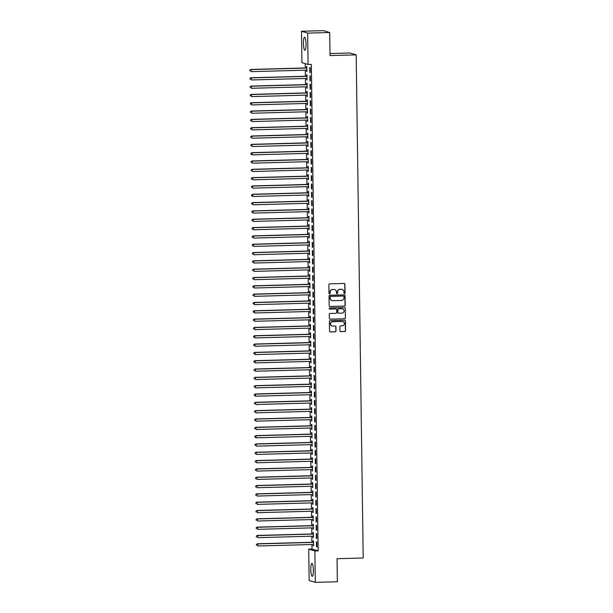 <?xml version="1.0" encoding="UTF-8"?>
<svg xmlns="http://www.w3.org/2000/svg" width="613" height="613" viewBox="0 0 613 613"><rect width="100%" height="100%" fill="white"/><g stroke="black" fill="none" stroke-linecap="round" stroke-linejoin="round"><path stroke-width="0.92" d="M344.491 293.52A0.575 0.559 106.9 0 0 345.042 292.937L344.92 284.256A0.82 0.805 106.9 0 0 344.108 283.459L329.671 283.85A0.82 0.805 106.9 0 0 328.882 284.685L328.997 293.366A0.575 0.559 106.9 0 0 329.572 293.926A0.575 0.559 106.9 0 0 330.123 293.336L330.108 292.217A2.621 2.559 106.9 0 1 332.637 289.528L333.84 289.497A2.621 2.559 106.9 0 1 336.445 292.041L336.46 293.167A0.575 0.559 106.9 0 0 337.027 293.719A0.575 0.559 106.9 0 0 337.587 293.137L337.564 292.01A2.621 2.559 106.9 0 1 340.1 289.328L341.303 289.298A2.621 2.559 106.9 0 1 343.908 291.842L343.924 292.96A0.575 0.559 106.9 0 0 344.491 293.52M344.238 293.466A0.575 0.559 106.9 0 0 344.874 292.884L344.759 284.202A0.82 0.805 106.9 0 0 344.276 283.474M329.311 293.872A0.575 0.559 106.9 0 0 329.955 293.29L330.108 292.217M336.775 293.665A0.575 0.559 106.9 0 0 337.418 293.083L337.564 292.01M310.783 569.454A6.505 1.287 88.5 0 1 311.902 563.347A6.505 1.287 88.5 0 1 313.373 570.243A6.505 1.287 88.5 0 1 312.255 576.35A6.505 1.287 88.5 0 1 310.783 569.454M303.435 43.354A6.505 1.287 88.5 0 1 304.554 37.247A6.505 1.287 88.5 0 1 306.025 44.144A6.505 1.287 88.5 0 1 304.906 50.251A6.505 1.287 88.5 0 1 303.435 43.354M339.916 330.844A0.82 0.805 106.9 0 0 340.728 331.641L344.782 331.533A0.82 0.805 106.9 0 0 345.571 330.691L345.433 321.051A0.82 0.805 106.9 0 0 344.621 320.262L330.185 320.645A0.82 0.805 106.9 0 0 329.396 321.488L329.526 331.127A0.82 0.805 106.9 0 0 330.338 331.924L335.234 331.786A0.82 0.805 106.9 0 0 336.024 330.951L335.97 326.829A0.82 0.805 106.9 0 0 335.15 326.032L332.729 326.093A2.191 2.145 106.9 0 1 330.576 323.626A2.191 2.145 106.9 0 1 332.667 321.725L342.169 321.465A2.191 2.145 106.9 0 1 344.33 323.94A2.191 2.145 106.9 0 1 342.23 325.84L340.652 325.878A0.82 0.805 106.9 0 0 339.855 326.721L339.916 330.844M311.94 544.52L312.002 549.018L318.139 550.888L311.343 64.396L308.078 64.488L301.941 62.618L301.496 31.248L307.634 33.117L308.078 64.488M318.139 550.888L314.867 550.98L315.304 582.35L309.167 580.48L308.73 549.11L314.867 550.98M301.496 31.248L323.564 30.65L329.702 32.52L330.024 55.568L356.176 54.863L363.202 557.999L337.05 558.704L337.372 581.752L315.304 582.35M329.702 32.52L307.634 33.117M344.422 306.125A0.82 0.805 106.9 0 0 345.219 305.289L345.081 295.65A0.82 0.805 106.9 0 0 344.268 294.853L329.825 295.244A0.82 0.805 106.9 0 0 329.035 296.087L329.173 305.718A0.82 0.805 106.9 0 0 329.986 306.515L344.261 306.079A0.82 0.805 106.9 0 0 345.05 305.236L344.912 295.596A0.82 0.805 106.9 0 0 344.429 294.868M345.257 308.354L345.395 317.994A0.82 0.805 106.9 0 1 344.606 318.829L330.162 319.22A0.82 0.805 106.9 0 1 329.35 318.423L329.288 314.3A0.82 0.805 106.9 0 1 330.085 313.458L335.939 313.304A0.82 0.805 106.9 0 0 336.729 312.461L336.69 309.726A0.82 0.805 106.9 0 0 335.878 308.929L329.779 309.098A0.575 0.559 106.9 0 1 329.219 308.446A0.575 0.559 106.9 0 1 329.763 307.956L344.445 307.557A0.82 0.805 106.9 0 1 345.257 308.354L345.395 317.994M356.176 54.863L350.038 52.994L329.993 53.538M316.354 538.498L316.768 538.62L316.699 533.632L316.285 533.502L316.354 538.498L316.768 538.482M313.404 533.969L313.281 534.023A0.835 0.812 -73.1 0 1 312.975 534.084L257.652 535.586L257.675 537.662L313.005 536.168L313.45 537.616L313.381 532.62L312.967 532.49L312.982 533.839M316.124 521.855L316.538 521.977L316.469 516.989L316.055 516.859L316.124 521.855L316.538 521.839M313.166 517.326L313.051 517.372A0.835 0.812 -73.1 0 1 312.745 517.441L257.414 518.935L257.445 521.019L312.776 519.525L313.22 520.966L313.151 515.977L312.737 515.847L312.753 517.196M315.887 505.212L316.3 505.334L316.231 500.346L315.818 500.216L315.887 505.212L316.3 505.196M312.936 500.683L312.814 500.729A0.835 0.812 -73.1 0 1 312.515 500.798L257.184 502.292L257.215 504.376L312.538 502.882L312.982 504.323L312.914 499.334L312.5 499.204L312.523 500.553M315.657 488.569L316.07 488.691L316.001 483.695L315.588 483.573L315.657 488.569L316.07 488.553M312.707 484.032L312.584 484.086A0.835 0.812 -73.1 0 1 312.278 484.155L256.954 485.649L256.977 487.733L312.308 486.239L312.753 487.68L312.684 482.692L312.27 482.561L312.285 483.91M315.427 471.926L315.841 472.048L315.772 467.052L315.358 466.93L315.427 471.926L315.841 471.91M312.469 467.39L312.354 467.443A0.835 0.812 -73.1 0 1 312.048 467.512L256.717 469.006L256.747 471.09L312.078 469.596L312.523 471.037L312.454 466.049L312.04 465.918L312.055 467.267M315.189 455.275L315.603 455.405L315.534 450.409L315.12 450.287L315.189 455.275L315.603 455.267M311.856 452.953L312.285 454.394L312.216 449.406L311.802 449.275L311.825 450.624M314.959 438.632L315.373 438.762L315.304 433.766L314.89 433.644L314.959 438.632L315.373 438.624M311.626 436.303L312.055 437.751L311.986 432.755L311.573 432.632L311.588 433.981M314.73 421.989L315.143 422.119L315.074 417.124L314.661 417.001L314.73 421.989L315.143 421.982M311.389 419.66L311.825 421.108L311.756 416.112L311.343 415.989L311.358 417.338M314.492 405.346L314.906 405.477L314.837 400.481L314.423 400.358L314.492 405.346L314.906 405.339M311.159 403.017L311.596 404.465L311.519 399.469L311.105 399.347L311.128 400.695M314.262 388.703L314.676 388.834L314.607 383.838L314.193 383.715L314.262 388.703L314.676 388.696M310.929 386.374L311.358 387.822L311.289 382.826L310.875 382.704L310.891 384.052M314.032 372.06L314.446 372.191L314.377 367.195L313.963 367.064L314.032 372.06L314.446 372.053M311.075 367.532L310.96 367.585A0.835 0.812 -73.1 0 1 310.653 367.654L255.322 369.149L255.353 371.225L310.684 369.731L311.128 371.179L311.059 366.183L310.645 366.061L310.661 367.402M313.795 355.417L314.208 355.548L314.14 350.552L313.726 350.421L313.795 355.417L314.208 355.41M310.845 350.889L310.722 350.942A0.835 0.812 -73.1 0 1 310.423 351.011L255.092 352.506L255.123 354.582L310.446 353.088L310.898 354.536L310.822 349.54L310.408 349.418L310.431 350.759M313.565 338.774L313.979 338.897L313.91 333.909L313.496 333.779L313.565 338.774L313.979 338.767M310.615 334.246L310.492 334.3A0.835 0.812 -73.1 0 1 310.186 334.369L254.862 335.863L254.885 337.939L310.216 336.445L310.661 337.893L310.592 332.897L310.178 332.775L310.193 334.116M313.335 322.131L313.749 322.254L313.68 317.266L313.266 317.136L313.335 322.131L313.749 322.116M310.377 317.603L310.262 317.657A0.835 0.812 -73.1 0 1 309.956 317.726L254.625 319.22L254.656 321.296L309.986 319.802L310.431 321.25L310.362 316.254L309.948 316.124L309.963 317.473M313.097 305.489L313.519 305.611L313.442 300.623L313.028 300.493L313.097 305.489L313.511 305.473M310.147 300.96L310.025 301.014A0.835 0.812 -73.1 0 1 309.726 301.075L254.395 302.577L254.426 304.653L309.749 303.159L310.201 304.607L310.124 299.611L309.711 299.481L309.734 300.83M312.868 288.846L313.281 288.968L313.212 283.98L312.799 283.85L312.868 288.846L313.281 288.83M309.917 284.317L309.795 284.363A0.835 0.812 -73.1 0 1 309.488 284.432L254.165 285.926L254.188 288.01L309.519 286.516L309.963 287.957L309.894 282.968L309.481 282.838L309.496 284.187M312.638 272.203L313.051 272.325L312.982 267.337L312.569 267.207L312.638 272.203L313.051 272.187M309.68 267.674L309.565 267.72A0.835 0.812 -73.1 0 1 309.259 267.789L253.928 269.283L253.958 271.367L309.289 269.873L309.734 271.314L309.665 266.326L309.251 266.195L309.266 267.544M312.4 255.56L312.822 255.682L312.745 250.686L312.331 250.564L312.4 255.56L312.814 255.544M309.45 251.024L309.327 251.077A0.835 0.812 -73.1 0 1 309.029 251.146L253.698 252.64L253.728 254.724L309.052 253.23L309.504 254.671L309.427 249.683L309.013 249.552L309.036 250.901M312.17 238.917L312.584 239.039L312.515 234.043L312.101 233.921L312.17 238.917L312.584 238.901M309.22 234.381L309.098 234.434A0.835 0.812 -73.1 0 1 308.791 234.503L253.468 235.997L253.491 238.082L308.822 236.587L309.266 238.028L309.197 233.04L308.783 232.909L308.799 234.258M311.94 222.266L312.354 222.396L312.285 217.4L311.871 217.278L311.94 222.266L312.354 222.258M308.983 217.738L308.868 217.791A0.835 0.812 -73.1 0 1 308.561 217.86L253.23 219.354L253.261 221.439L308.592 219.944L309.036 221.385L308.967 216.397L308.554 216.266L308.569 217.615M311.703 205.623L312.124 205.753L312.048 200.757L311.634 200.635L311.703 205.623L312.117 205.616M308.37 203.294L308.806 204.742L308.73 199.746L308.316 199.623L308.339 200.972M311.473 188.98L311.887 189.111L311.818 184.115L311.404 183.992L311.473 188.98L311.887 188.973M308.14 186.651L308.569 188.099L308.5 183.103L308.086 182.981L308.101 184.329M311.243 172.337L311.657 172.468L311.588 167.472L311.174 167.349L311.243 172.337L311.657 172.33M307.902 170.008L308.339 171.456L308.27 166.46L307.856 166.338L307.872 167.686M311.006 155.694L311.427 155.825L311.35 150.829L310.937 150.706L311.006 155.694L311.419 155.687M307.672 153.365L308.109 154.813L308.032 149.817L307.619 149.695L307.642 151.043M310.776 139.051L311.189 139.182L311.12 134.186L310.707 134.055L310.776 139.051L311.189 139.044M307.442 136.722L307.872 138.17L307.803 133.174L307.389 133.052L307.404 134.393M310.546 122.408L310.96 122.539L310.891 117.543L310.477 117.412L310.546 122.408L310.96 122.401M307.588 117.88L307.473 117.934A0.835 0.812 -73.1 0 1 307.167 118.002L251.836 119.497L251.866 121.573L307.197 120.079L307.642 121.527L307.573 116.531L307.159 116.409L307.174 117.75M310.308 105.765L310.73 105.888L310.653 100.9L310.239 100.77L310.308 105.765L310.722 105.758M307.358 101.237L307.236 101.291A0.835 0.812 -73.1 0 1 306.937 101.36L251.606 102.854L251.636 104.93L306.96 103.436L307.412 104.884L307.335 99.888L306.921 99.766L306.944 101.107M310.078 89.123L310.492 89.245L310.423 84.257L310.009 84.127L310.078 89.123L310.492 89.107M307.128 84.594L307.006 84.648A0.835 0.812 -73.1 0 1 306.699 84.717L251.376 86.211L251.407 88.287L306.73 86.793L307.174 88.241L307.105 83.245L306.692 83.115L306.707 84.464M309.849 72.48L310.262 72.602L310.193 67.614L309.78 67.484L309.849 72.48L310.262 72.464M306.891 67.951L306.776 68.005A0.835 0.812 -73.1 0 1 306.469 68.066L251.138 69.568L251.169 71.644L306.5 70.15L306.944 71.598L306.875 66.602L306.462 66.472L306.477 67.821M305.22 63.622L305.282 67.966M305.312 70.181L305.397 76.288M305.427 78.502L305.512 84.609M305.542 86.824L305.634 92.931M305.665 95.145L305.749 101.252M305.78 103.467L305.864 109.574M305.895 111.788L305.979 117.895M306.01 120.11L306.094 126.217M306.125 128.431L306.209 134.538M306.239 136.753L306.331 142.86M306.362 145.074L306.446 151.181M306.477 153.396L306.561 159.503M306.592 161.725L306.676 167.824M306.707 170.046L306.791 176.146M306.822 178.368L306.906 184.467M306.937 186.689L307.029 192.788M307.059 195.011L307.144 201.11M307.174 203.332L307.259 209.431M307.289 211.654L307.374 217.753M307.404 219.975L307.488 226.074M307.519 228.297L307.603 234.396M307.634 236.618L307.726 242.717M307.757 244.939L307.841 251.039M307.872 253.261L307.956 259.368M307.987 261.582L308.071 267.689M308.101 269.904L308.186 276.011M308.216 278.225L308.301 284.332M308.331 286.547L308.423 292.654M308.454 294.868L308.538 300.975M308.569 303.19L308.653 309.297M308.684 311.511L308.768 317.618M308.799 319.833L308.883 325.94M308.914 328.154L308.998 334.261M309.029 336.476L309.121 342.583M309.151 344.797L309.236 350.904M309.266 353.119L309.35 359.226M309.381 361.44L309.465 367.547M309.496 369.762L309.58 375.869M309.611 378.083L309.695 384.19M309.726 386.405L309.818 392.512M309.849 394.734L309.933 400.833M309.963 403.055L310.048 409.155M310.078 411.377L310.163 417.476M310.193 419.698L310.278 425.797M310.308 428.02L310.393 434.119M310.423 436.341L310.515 442.44M310.546 444.663L310.63 450.762M310.661 452.984L310.745 459.083M310.776 461.305L310.86 467.405M310.891 469.627L310.975 475.726M311.006 477.948L311.09 484.048M311.12 486.27L311.212 492.377M311.243 494.591L311.327 500.698M311.358 502.913L311.442 509.02M311.473 511.234L311.557 517.341M311.588 519.556L311.672 525.663M311.703 527.877L311.787 533.984M311.818 536.199L311.91 542.306M307.006 76.273L306.891 76.326A0.835 0.812 -73.1 0 1 306.584 76.387L251.261 77.889L251.284 79.966L306.615 78.472L307.059 79.92L306.99 74.924L306.577 74.794L306.592 76.142M309.963 80.801L310.377 80.924L310.308 75.935L309.894 75.805L309.963 80.801L310.377 80.786M307.243 92.915L307.121 92.969A0.835 0.812 -73.1 0 1 306.822 93.038L251.491 94.532L251.522 96.609L306.845 95.115L307.289 96.563L307.22 91.567L306.806 91.444L306.829 92.785M310.193 97.444L310.607 97.567L310.538 92.578L310.124 92.448L310.193 97.444L310.607 97.429M307.473 109.558L307.358 109.612A0.835 0.812 -73.1 0 1 307.052 109.681L251.721 111.175L251.751 113.252L307.082 111.758L307.527 113.206L307.458 108.21L307.044 108.087L307.059 109.428M310.431 114.087L310.845 114.21L310.776 109.221L310.354 109.091L310.431 114.087L310.837 114.079M307.328 128.401L307.757 129.849L307.688 124.853L307.274 124.73L307.289 126.071M310.661 130.73L311.075 130.86L311.006 125.864L310.592 125.734L310.661 130.73L311.075 130.722M307.557 145.043L307.987 146.492L307.918 141.496L307.504 141.373L307.527 142.722M310.891 147.373L311.304 147.503L311.235 142.507L310.822 142.385L310.891 147.373L311.304 147.365M307.787 161.686L308.224 163.135L308.155 158.139L307.741 158.016L307.757 159.365M311.128 164.016L311.542 164.146L311.473 159.15L311.052 159.028L311.128 164.016L311.534 164.008M308.025 178.329L308.454 179.778L308.385 174.782L307.971 174.659L307.987 176.008M311.358 180.659L311.772 180.789L311.703 175.793L311.289 175.67L311.358 180.659L311.772 180.651M308.255 194.972L308.684 196.421L308.615 191.425L308.201 191.302L308.224 192.651M311.588 197.302L312.002 197.432L311.933 192.436L311.519 192.313L311.588 197.302L312.002 197.294M308.868 209.416L308.753 209.47A0.835 0.812 -73.1 0 1 308.446 209.539L253.115 211.033L253.146 213.117L308.477 211.623L308.921 213.063L308.852 208.068L308.431 207.945L308.454 209.294M311.825 213.945L312.239 214.075L312.17 209.079L311.749 208.956L311.825 213.945L312.232 213.937M309.098 226.059L308.983 226.113A0.835 0.812 -73.1 0 1 308.676 226.182L253.353 227.676L253.376 229.76L308.707 228.266L309.151 229.706L309.082 224.718L308.668 224.588L308.684 225.936M312.055 230.595L312.469 230.718L312.4 225.722L311.986 225.599L312.055 230.595L312.469 230.58M309.335 242.702L309.213 242.756A0.835 0.812 -73.1 0 1 308.906 242.825L253.583 244.319L253.613 246.403L308.937 244.909L309.381 246.349L309.312 241.361L308.898 241.231L308.921 242.579M312.285 247.238L312.699 247.361L312.63 242.365L312.216 242.242L312.285 247.238L312.699 247.223M309.565 259.353L309.45 259.399A0.835 0.812 -73.1 0 1 309.144 259.468L253.813 260.962L253.843 263.046L309.174 261.552L309.619 262.992L309.55 258.004L309.128 257.874L309.151 259.222M312.523 263.881L312.936 264.004L312.868 259.008L312.446 258.885L312.523 263.881L312.929 263.866M309.795 275.996L309.68 276.042A0.835 0.812 -73.1 0 1 309.373 276.111L254.05 277.605L254.073 279.689L309.404 278.195L309.849 279.635L309.78 274.647L309.366 274.517L309.381 275.865M312.753 280.524L313.166 280.647L313.097 275.658L312.684 275.528L312.753 280.524L313.166 280.509M310.032 292.639L309.91 292.685A0.835 0.812 -73.1 0 1 309.603 292.753L254.28 294.248L254.311 296.332L309.634 294.838L310.078 296.278L310.009 291.29L309.596 291.16L309.619 292.508M312.982 297.167L313.396 297.29L313.327 292.301L312.914 292.171L312.982 297.167L313.396 297.152M310.262 309.281L310.14 309.335A0.835 0.812 -73.1 0 1 309.841 309.396L254.51 310.898L254.541 312.975L309.871 311.481L310.316 312.929L310.247 307.933L309.826 307.803L309.849 309.151M313.22 313.81L313.634 313.933L313.565 308.944L313.143 308.814L313.22 313.81L313.626 313.795M310.492 325.924L310.377 325.978A0.835 0.812 -73.1 0 1 310.071 326.047L254.747 327.541L254.77 329.618L310.101 328.124L310.546 329.572L310.477 324.576L310.063 324.453L310.078 325.794M313.45 330.453L313.864 330.576L313.795 325.587L313.381 325.457L313.45 330.453L313.864 330.438M310.73 342.567L310.607 342.621A0.835 0.812 -73.1 0 1 310.301 342.69L254.977 344.184L255.008 346.261L310.331 344.767L310.776 346.215L310.707 341.219L310.293 341.096L310.316 342.437M313.68 347.096L314.094 347.219L314.025 342.23L313.611 342.1L313.68 347.096L314.094 347.088M310.96 359.21L310.837 359.264A0.835 0.812 -73.1 0 1 310.538 359.333L255.207 360.827L255.238 362.904L310.569 361.409L311.013 362.858L310.944 357.862L310.523 357.739L310.546 359.08M313.917 363.739L314.331 363.869L314.262 358.873L313.841 358.743L313.917 363.739L314.323 363.731M311.189 375.853L311.075 375.907A0.835 0.812 -73.1 0 1 310.768 375.976L255.437 377.47L255.468 379.547L310.799 378.052L311.243 379.501L311.174 374.505L310.76 374.382L310.776 375.731M314.147 380.382L314.561 380.512L314.492 375.516L314.078 375.394L314.147 380.382L314.561 380.374M311.044 394.695L311.473 396.144L311.404 391.148L310.99 391.025L311.013 392.374M314.377 397.025L314.791 397.155L314.722 392.159L314.308 392.036L314.377 397.025L314.791 397.017M311.274 411.338L311.711 412.787L311.642 407.791L311.22 407.668L311.243 409.017M314.615 413.668L315.028 413.798L314.959 408.802L314.538 408.679L314.615 413.668L315.021 413.66M311.504 427.981L311.94 429.429L311.871 424.434L311.458 424.311L311.473 425.66M314.844 430.311L315.258 430.441L315.189 425.445L314.776 425.322L314.844 430.311L315.258 430.303M311.741 444.632L312.17 446.072L312.101 441.084L311.688 440.954L311.711 442.302M315.074 446.954L315.488 447.084L315.419 442.088L315.005 441.965L315.074 446.954L315.488 446.946M312.354 459.068L312.232 459.122A0.835 0.812 -73.1 0 1 311.933 459.191L256.602 460.685L256.632 462.769L311.963 461.275L312.408 462.715L312.339 457.727L311.917 457.597L311.94 458.945M315.312 463.604L315.726 463.727L315.657 458.731L315.235 458.608L315.312 463.604L315.718 463.589M312.584 475.711L312.469 475.765A0.835 0.812 -73.1 0 1 312.163 475.834L256.832 477.328L256.862 479.412L312.193 477.918L312.638 479.358L312.569 474.37L312.155 474.24L312.17 475.588M315.542 480.247L315.956 480.37L315.887 475.374L315.473 475.251L315.542 480.247L315.956 480.232M312.822 492.362L312.699 492.408A0.835 0.812 -73.1 0 1 312.392 492.477L257.069 493.971L257.1 496.055L312.423 494.561L312.868 496.001L312.799 491.013L312.385 490.883L312.408 492.231M315.772 496.89L316.185 497.013L316.116 492.024L315.703 491.894L315.772 496.89L316.185 496.875M313.051 509.005L312.929 509.051A0.835 0.812 -73.1 0 1 312.63 509.119L257.299 510.614L257.33 512.698L312.661 511.204L313.105 512.644L313.036 507.656L312.615 507.526L312.638 508.874M316.009 513.533L316.423 513.656L316.354 508.667L315.933 508.537L316.009 513.533L316.415 513.518M313.281 525.648L313.166 525.693A0.835 0.812 -73.1 0 1 312.86 525.762L257.529 527.264L257.56 529.341L312.891 527.847L313.335 529.287L313.266 524.299L312.852 524.169L312.868 525.517M316.239 530.176L316.653 530.299L316.584 525.31L316.17 525.18L316.239 530.176L316.653 530.161M313.519 542.29L313.396 542.344A0.835 0.812 -73.1 0 1 313.09 542.405L257.766 543.907L257.797 545.984L313.12 544.49L313.565 545.938L313.496 540.942L313.082 540.812L313.105 542.16M316.469 546.819L316.883 546.942L316.814 541.953L316.4 541.823L316.469 546.819L316.883 546.804M312.002 549.018L308.73 549.11M306.531 71.468L306.944 71.46M306.646 79.79L307.059 79.782M306.761 88.111L307.174 88.103M306.875 96.433L307.289 96.425M306.99 104.754L307.404 104.746M307.113 113.076L307.519 113.068M307.228 121.397L307.642 121.389M307.343 129.718L307.757 129.711M307.458 138.04L307.872 138.032M307.573 146.361L307.987 146.354M307.688 154.683L308.101 154.675M307.81 163.004L308.216 162.997M307.925 171.326L308.339 171.318M308.04 179.647L308.454 179.64M308.155 187.976L308.569 187.961M308.27 196.298L308.684 196.283M308.385 204.619L308.799 204.604M308.508 212.941L308.914 212.926M308.623 221.262L309.036 221.247M308.737 229.584L309.151 229.569M308.852 237.905L309.266 237.89M308.967 246.227L309.381 246.211M309.082 254.548L309.496 254.533M309.205 262.87L309.611 262.854M309.32 271.191L309.734 271.176M309.435 279.513L309.849 279.497M309.55 287.834L309.963 287.826M309.665 296.156L310.078 296.148M309.78 304.477L310.193 304.469M309.902 312.799L310.308 312.791M310.017 321.12L310.431 321.112M310.132 329.442L310.546 329.434M310.247 337.763L310.661 337.755M310.362 346.084L310.776 346.077M310.477 354.406L310.891 354.398M310.599 362.727L311.006 362.72M310.714 371.049L311.128 371.041M310.829 379.37L311.243 379.363M310.944 387.692L311.358 387.684M311.059 396.013L311.473 396.006M311.174 404.335L311.588 404.327M311.297 412.664L311.703 412.649M311.412 420.985L311.825 420.97M311.527 429.307L311.94 429.292M311.642 437.628L312.055 437.613M311.756 445.95L312.17 445.935M311.871 454.271L312.285 454.256M311.994 462.593L312.4 462.577M312.109 470.914L312.523 470.899M312.224 479.236L312.638 479.22M312.339 487.557L312.753 487.542M312.454 495.879L312.868 495.863M312.569 504.2L312.982 504.185M312.691 512.522L313.097 512.506M312.806 520.843L313.22 520.835M312.921 529.165L313.335 529.157M313.036 537.486L313.45 537.478M313.151 545.808L313.565 545.8M342.016 289.382A2.621 2.559 106.9 0 0 341.135 289.244L341.303 289.298M337.403 291.964A2.621 2.559 106.9 0 1 339.931 289.275L341.135 289.244M334.56 289.581A2.621 2.559 106.9 0 0 333.671 289.451L333.84 289.497M329.94 292.163A2.621 2.559 106.9 0 1 332.468 289.482L333.671 289.451M329.656 306.454A0.82 0.805 106.9 0 0 329.817 306.469L344.261 306.079M343.97 296.577A0.575 0.559 106.9 0 0 343.403 296.025L330.729 296.363A0.575 0.559 106.9 0 0 330.169 296.953L330.192 298.133A2.621 2.559 106.9 0 0 332.79 300.676L341.456 300.447A2.621 2.559 106.9 0 0 343.985 297.765L343.97 296.577M331.909 300.546A2.621 2.559 106.9 0 1 330.024 298.087L330.009 296.899A0.575 0.559 106.9 0 1 330.56 296.317L343.234 295.972M329.832 319.158A0.82 0.805 106.9 0 0 330.001 319.166L344.437 318.775A0.82 0.805 106.9 0 0 345.226 317.94M336.047 308.944A0.82 0.805 106.9 0 0 335.709 308.883L329.779 309.098M342.016 313.136A2.191 2.145 106.9 0 0 342.621 308.86A2.191 2.145 106.9 0 0 341.954 308.768L338.606 308.86A0.82 0.805 106.9 0 0 337.817 309.695L337.855 312.431A0.82 0.805 106.9 0 0 338.667 313.228L342.016 313.136M342.537 308.837A2.191 2.145 106.9 0 0 341.786 308.714L341.954 308.768M338.338 313.166A0.82 0.805 106.9 0 1 337.686 312.385L337.648 309.649A0.82 0.805 106.9 0 1 338.437 308.806L341.786 308.714M345.096 308.301A0.82 0.805 106.9 0 0 344.613 307.573M342.759 321.534A2.191 2.145 106.9 0 0 342.008 321.419L342.169 321.465M331.978 325.978A2.191 2.145 106.9 0 1 332.499 321.672L342.008 321.419M330.009 331.855A0.82 0.805 106.9 0 0 330.177 331.871L335.066 331.74A0.82 0.805 106.9 0 0 335.855 330.897L335.801 326.775A0.82 0.805 106.9 0 0 335.319 326.039M340.399 331.579A0.82 0.805 106.9 0 0 340.56 331.587L344.613 331.48A0.82 0.805 106.9 0 0 345.403 330.645L345.272 321.005A0.82 0.805 106.9 0 0 344.79 320.27M306.891 67.645L306.362 67.874A0.835 0.812 -73.1 0 1 306.056 67.943L250.725 69.438L249.797 70.127L249.974 71.008L249.966 70.181M249.797 70.127L250.725 69.438M307.006 75.966L306.477 76.196A0.835 0.812 -73.1 0 1 306.171 76.265L250.84 77.759L249.912 78.449L250.089 79.33L250.081 78.502M306.615 78.472A0.835 0.812 -73.1 0 1 306.921 78.525L307.044 78.571M249.912 78.449L250.84 77.759M307.121 84.287L306.592 84.517A0.835 0.812 -73.1 0 1 306.285 84.586L250.962 86.081L250.027 86.77L250.204 87.651L250.196 86.824M306.73 86.793A0.835 0.812 -73.1 0 1 307.036 86.847L307.159 86.893M250.027 86.77L250.962 86.081M307.236 92.609L306.707 92.839A0.835 0.812 -73.1 0 1 306.4 92.908L251.077 94.402L250.142 95.092L250.326 95.973L250.311 95.145M306.845 95.115A0.835 0.812 -73.1 0 1 307.151 95.168L307.274 95.214M250.142 95.092L251.077 94.402M307.351 100.93L306.822 101.16A0.835 0.812 -73.1 0 1 306.523 101.229L251.192 102.723L250.265 103.413L250.441 104.302L250.426 103.467M306.96 103.436A0.835 0.812 -73.1 0 1 307.266 103.49L307.389 103.536M250.265 103.413L251.192 102.723M307.473 109.252L306.937 109.482A0.835 0.812 -73.1 0 1 306.638 109.551L251.307 111.045L250.38 111.735L250.556 112.623L250.541 111.788M250.38 111.735L251.307 111.045M307.588 117.573L307.059 117.803A0.835 0.812 -73.1 0 1 306.753 117.872L251.422 119.366L250.495 120.056L250.671 120.945L250.663 120.11M307.197 120.079A0.835 0.812 -73.1 0 1 307.504 120.133L307.619 120.179M250.495 120.056L251.422 119.366M307.703 125.895L307.174 126.125A0.835 0.812 -73.1 0 1 306.868 126.194L251.537 127.688L251.958 127.818L251.981 129.895L307.312 128.401A0.835 0.812 -73.1 0 1 307.619 128.454L307.741 128.5M307.703 126.201L307.588 126.255A0.835 0.812 -73.1 0 1 307.282 126.324L251.958 127.818L250.61 128.378L250.786 129.266L250.778 128.431M250.61 128.378L251.537 127.688M307.818 134.216L307.289 134.446A0.835 0.812 -73.1 0 1 306.983 134.515L251.659 136.009L252.104 138.216L307.427 136.722A0.835 0.812 -73.1 0 1 307.734 136.776L307.856 136.822M307.826 134.523L307.703 134.576A0.835 0.812 -73.1 0 1 307.397 134.645L252.073 136.14L250.725 136.699L250.901 137.588L250.893 136.753M250.725 136.699L251.659 136.009M307.933 142.538L307.404 142.768A0.835 0.812 -73.1 0 1 307.098 142.837L251.774 144.331L252.219 146.538L307.542 145.043A0.835 0.812 -73.1 0 1 307.849 145.097L307.971 145.143M307.941 142.844L307.818 142.898A0.835 0.812 -73.1 0 1 307.511 142.967L252.188 144.461L250.84 145.028L251.024 145.909L251.008 145.074M250.84 145.028L251.774 144.331M307.757 153.373L307.964 153.419A0.835 0.812 -73.1 0 0 307.657 153.365L252.334 154.859L250.97 154.177L250.962 153.35L250.97 154.177M308.048 150.859L307.519 151.089A0.835 0.812 -73.1 0 1 307.22 151.158L251.889 152.652L252.334 154.859L251.138 154.231M308.055 151.166L307.933 151.219A0.835 0.812 -73.1 0 1 307.634 151.288L252.303 152.783L251.123 153.396M250.962 153.35L251.889 152.652M308.17 159.181L307.634 159.411A0.835 0.812 -73.1 0 1 307.335 159.48L252.004 160.974L252.449 163.181L307.78 161.686A0.835 0.812 -73.1 0 1 308.086 161.74L308.201 161.786M308.17 159.487L308.055 159.541A0.835 0.812 -73.1 0 1 307.749 159.61L252.418 161.104L251.077 161.671L251.253 162.552L251.238 161.717M251.077 161.671L252.004 160.974M308.285 167.502L307.757 167.732A0.835 0.812 -73.1 0 1 307.45 167.801L252.119 169.295L252.564 171.502L307.895 170.008A0.835 0.812 -73.1 0 1 308.201 170.062L308.316 170.107M308.285 167.809L308.17 167.862A0.835 0.812 -73.1 0 1 307.864 167.931L252.533 169.426L251.192 169.993L251.368 170.874L251.361 170.039M251.192 169.993L252.119 169.295M308.4 175.824L307.872 176.061A0.835 0.812 -73.1 0 1 307.565 176.123L252.234 177.624L252.656 177.747L252.679 179.831L308.01 178.329A0.835 0.812 -73.1 0 1 308.316 178.383L308.439 178.429M308.4 176.13L308.285 176.184A0.835 0.812 -73.1 0 1 307.979 176.253L252.656 177.747L251.307 178.314L251.483 179.195L251.476 178.36M251.307 178.314L252.234 177.624M308.515 184.145L307.987 184.383A0.835 0.812 -73.1 0 1 307.68 184.444L252.357 185.946L252.794 188.153L308.124 186.651A0.835 0.812 -73.1 0 1 308.431 186.704L308.554 186.75M308.523 184.452L308.4 184.505A0.835 0.812 -73.1 0 1 308.094 184.574L252.771 186.068L251.422 186.636L251.598 187.517L251.591 186.681M251.422 186.636L252.357 185.946M308.339 194.98L308.546 195.026A0.835 0.812 -73.1 0 0 308.239 194.972L252.916 196.474L251.552 195.785L251.537 194.957L251.552 195.785M308.63 192.467L308.101 192.704A0.835 0.812 -73.1 0 1 307.795 192.773L252.472 194.267L252.916 196.474L251.721 195.838M308.638 192.773L308.515 192.827A0.835 0.812 -73.1 0 1 308.209 192.896L252.885 194.39L251.705 195.003M251.537 194.957L252.472 194.267M308.745 200.788L308.216 201.026A0.835 0.812 -73.1 0 1 307.918 201.095L252.587 202.589L253.031 204.796L308.354 203.301A0.835 0.812 -73.1 0 1 308.661 203.347L308.783 203.393M308.753 201.095L308.63 201.148A0.835 0.812 -73.1 0 1 308.331 201.217L253 202.711L251.659 203.278L251.836 204.16L251.82 203.324M251.659 203.278L252.587 202.589M308.868 209.11L308.331 209.347A0.835 0.812 -73.1 0 1 308.032 209.416L252.702 210.91L251.774 211.6L251.951 212.481L251.935 211.646M308.477 211.623A0.835 0.812 -73.1 0 1 308.783 211.669L308.898 211.715M251.774 211.6L252.702 210.91M308.983 217.431L308.454 217.669A0.835 0.812 -73.1 0 1 308.147 217.738L252.817 219.232L251.889 219.921L252.066 220.803L252.058 219.967M308.592 219.944A0.835 0.812 -73.1 0 1 308.898 219.99L309.013 220.036M251.889 219.921L252.817 219.232M309.098 225.753L308.569 225.99A0.835 0.812 -73.1 0 1 308.262 226.059L252.931 227.553L252.004 228.243L252.181 229.124L252.173 228.289M308.707 228.266A0.835 0.812 -73.1 0 1 309.013 228.312L309.136 228.358M252.004 228.243L252.931 227.553M309.213 234.074L308.684 234.312A0.835 0.812 -73.1 0 1 308.377 234.381L253.054 235.875L252.119 236.564L252.295 237.446L252.288 236.618M308.822 236.587A0.835 0.812 -73.1 0 1 309.128 236.633L309.251 236.679M252.119 236.564L253.054 235.875M309.327 242.396L308.799 242.633A0.835 0.812 -73.1 0 1 308.492 242.702L253.169 244.196L252.234 244.886L252.418 245.767L252.403 244.939M308.937 244.909A0.835 0.812 -73.1 0 1 309.243 244.955L309.366 245.001M252.234 244.886L253.169 244.196M309.442 250.717L308.914 250.955A0.835 0.812 -73.1 0 1 308.615 251.024L253.284 252.518L252.357 253.207L252.533 254.089L252.518 253.261M309.052 253.23A0.835 0.812 -73.1 0 1 309.358 253.284L309.481 253.322M252.357 253.207L253.284 252.518M309.565 259.038L309.029 259.276A0.835 0.812 -73.1 0 1 308.73 259.345L253.399 260.839L252.472 261.529L252.648 262.41L252.633 261.582M309.174 261.552A0.835 0.812 -73.1 0 1 309.481 261.605L309.596 261.651M252.472 261.529L253.399 260.839M309.68 267.368L309.151 267.597A0.835 0.812 -73.1 0 1 308.845 267.666L253.514 269.161L252.587 269.85L252.763 270.731L252.755 269.904M252.587 269.85L253.514 269.161M309.795 275.689L309.266 275.919A0.835 0.812 -73.1 0 1 308.96 275.988L253.629 277.482L252.702 278.172L252.878 279.053L252.87 278.225M309.404 278.195A0.835 0.812 -73.1 0 1 309.711 278.248L309.833 278.294M252.702 278.172L253.629 277.482M309.91 284.011L309.381 284.24A0.835 0.812 -73.1 0 1 309.075 284.309L253.751 285.804L252.817 286.493L252.993 287.374L252.985 286.547M309.519 286.516A0.835 0.812 -73.1 0 1 309.826 286.57L309.948 286.616M252.817 286.493L253.751 285.804M310.025 292.332L309.496 292.562A0.835 0.812 -73.1 0 1 309.19 292.631L253.866 294.125L252.931 294.815L253.115 295.696L253.1 294.868M309.634 294.838A0.835 0.812 -73.1 0 1 309.94 294.891L310.063 294.937M252.931 294.815L253.866 294.125M310.14 300.654L309.611 300.883A0.835 0.812 -73.1 0 1 309.312 300.952L253.981 302.447L253.054 303.136L253.23 304.017L253.215 303.19M309.749 303.159A0.835 0.812 -73.1 0 1 310.055 303.213L310.178 303.259M253.054 303.136L253.981 302.447M310.255 308.975L309.726 309.205A0.835 0.812 -73.1 0 1 309.427 309.274L254.096 310.768L253.169 311.458L253.345 312.339L253.33 311.511M253.169 311.458L254.096 310.768M310.377 317.296L309.849 317.526A0.835 0.812 -73.1 0 1 309.542 317.595L254.211 319.089L253.284 319.779L253.46 320.66L253.453 319.833M309.986 319.802A0.835 0.812 -73.1 0 1 310.293 319.856L310.408 319.902M253.284 319.779L254.211 319.089M310.492 325.618L309.963 325.848A0.835 0.812 -73.1 0 1 309.657 325.917L254.326 327.411L253.399 328.101L253.575 328.989L253.567 328.154M310.101 328.124A0.835 0.812 -73.1 0 1 310.408 328.177L310.53 328.223M253.399 328.101L254.326 327.411M310.607 333.939L310.078 334.169A0.835 0.812 -73.1 0 1 309.772 334.238L254.449 335.732L253.514 336.422L253.69 337.311L253.682 336.476M310.216 336.445A0.835 0.812 -73.1 0 1 310.523 336.499L310.645 336.545M253.514 336.422L254.449 335.732M310.722 342.261L310.193 342.491A0.835 0.812 -73.1 0 1 309.887 342.56L254.564 344.054L253.629 344.744L253.813 345.632L253.797 344.797M310.331 344.767A0.835 0.812 -73.1 0 1 310.638 344.82L310.76 344.866M253.629 344.744L254.564 344.054M310.837 350.582L310.308 350.812A0.835 0.812 -73.1 0 1 310.002 350.881L254.679 352.375L253.751 353.065L253.928 353.954L253.912 353.119M253.751 353.065L254.679 352.375M310.952 358.904L310.423 359.134A0.835 0.812 -73.1 0 1 310.124 359.203L254.793 360.697L253.866 361.386L254.043 362.275L254.027 361.44M310.569 361.409A0.835 0.812 -73.1 0 1 310.868 361.463L310.99 361.509M253.866 361.386L254.793 360.697M311.075 367.225L310.546 367.455A0.835 0.812 -73.1 0 1 310.239 367.524L254.908 369.018L253.981 369.708L254.157 370.597L254.15 369.762M310.684 369.731A0.835 0.812 -73.1 0 1 310.99 369.785L311.105 369.831M253.981 369.708L254.908 369.018M311.189 375.547L310.661 375.777A0.835 0.812 -73.1 0 1 310.354 375.846L255.023 377.34L254.096 378.037L254.272 378.918L254.265 378.083M310.799 378.052A0.835 0.812 -73.1 0 1 311.105 378.106L311.228 378.152M254.096 378.037L255.023 377.34M311.304 383.868L310.776 384.098A0.835 0.812 -73.1 0 1 310.469 384.167L255.146 385.661L255.583 387.868L310.914 386.374A0.835 0.812 -73.1 0 1 311.22 386.428L311.343 386.474M311.312 384.175L311.189 384.228A0.835 0.812 -73.1 0 1 310.883 384.297L255.56 385.792L254.211 386.359L254.387 387.24L254.38 386.405M254.211 386.359L255.146 385.661M311.128 394.703L311.335 394.749A0.835 0.812 -73.1 0 0 311.029 394.695L255.705 396.19L254.341 395.508L254.326 394.68L254.341 395.508M311.419 392.19L310.891 392.42A0.835 0.812 -73.1 0 1 310.584 392.489L255.261 393.983L255.705 396.19L254.51 395.561M311.427 392.496L311.304 392.55A0.835 0.812 -73.1 0 1 310.998 392.619L255.675 394.113L254.495 394.726M254.326 394.68L255.261 393.983M311.534 400.511L311.006 400.741A0.835 0.812 -73.1 0 1 310.699 400.81L255.376 402.304L255.82 404.511L311.143 403.017A0.835 0.812 -73.1 0 1 311.45 403.07L311.573 403.116M311.542 400.818L311.419 400.871A0.835 0.812 -73.1 0 1 311.12 400.94L255.79 402.435L254.449 403.002L254.625 403.883L254.61 403.048M254.449 403.002L255.376 402.304M311.649 408.833L311.12 409.07A0.835 0.812 -73.1 0 1 310.822 409.132L255.491 410.633L255.935 412.84L311.266 411.338A0.835 0.812 -73.1 0 1 311.565 411.392L311.688 411.438M311.657 409.139L311.534 409.193A0.835 0.812 -73.1 0 1 311.235 409.262L255.905 410.756L254.564 411.323L254.74 412.204L254.724 411.369M254.564 411.323L255.491 410.633M311.772 417.154L311.243 417.392A0.835 0.812 -73.1 0 1 310.937 417.453L255.606 418.955L256.05 421.162L311.381 419.66A0.835 0.812 -73.1 0 1 311.688 419.713L311.802 419.759M311.772 417.461L311.657 417.514A0.835 0.812 -73.1 0 1 311.35 417.583L256.019 419.077L254.679 419.644L254.855 420.526L254.847 419.69M254.679 419.644L255.606 418.955M311.887 425.476L311.358 425.713A0.835 0.812 -73.1 0 1 311.052 425.782L255.721 427.276L256.165 429.483L311.496 427.981A0.835 0.812 -73.1 0 1 311.802 428.035L311.925 428.081M311.887 425.782L311.772 425.836A0.835 0.812 -73.1 0 1 311.465 425.905L256.134 427.399L254.793 427.966L254.97 428.847L254.962 428.012M254.793 427.966L255.721 427.276M311.703 436.31L311.917 436.356A0.835 0.812 -73.1 0 0 311.611 436.31L256.28 437.805L254.924 437.115L254.908 436.287L254.924 437.115M312.002 433.797L311.473 434.035A0.835 0.812 -73.1 0 1 311.166 434.104L255.843 435.598L256.28 437.805L255.085 437.169M312.009 434.104L311.887 434.157A0.835 0.812 -73.1 0 1 311.58 434.226L256.257 435.72L255.077 436.333M254.908 436.287L255.843 435.598M312.117 442.119L311.588 442.356A0.835 0.812 -73.1 0 1 311.281 442.425L255.958 443.919L256.403 446.126L311.726 444.632A0.835 0.812 -73.1 0 1 312.032 444.678L312.155 444.724M312.124 442.425L312.002 442.479A0.835 0.812 -73.1 0 1 311.695 442.548L256.372 444.042L255.023 444.609L255.207 445.49L255.192 444.655M255.023 444.609L255.958 443.919M312.232 450.44L311.703 450.678A0.835 0.812 -73.1 0 1 311.396 450.747L256.073 452.241L256.518 454.448L311.841 452.953A0.835 0.812 -73.1 0 1 312.147 452.999L312.27 453.045M312.239 450.747L312.117 450.8A0.835 0.812 -73.1 0 1 311.818 450.869L256.487 452.363L255.146 452.93L255.322 453.812L255.307 452.976M255.146 452.93L256.073 452.241M312.346 458.762L311.818 458.999A0.835 0.812 -73.1 0 1 311.519 459.068L256.188 460.562L255.261 461.252L255.437 462.133L255.422 461.298M311.963 461.275A0.835 0.812 -73.1 0 1 312.262 461.321L312.385 461.367M255.261 461.252L256.188 460.562M312.469 467.083L311.94 467.321A0.835 0.812 -73.1 0 1 311.634 467.39L256.303 468.884L255.376 469.573L255.552 470.455L255.544 469.627M312.078 469.596A0.835 0.812 -73.1 0 1 312.385 469.642L312.5 469.688M255.376 469.573L256.303 468.884M312.584 475.404L312.055 475.642A0.835 0.812 -73.1 0 1 311.749 475.711L256.418 477.205L255.491 477.895L255.667 478.776L255.659 477.948M312.193 477.918A0.835 0.812 -73.1 0 1 312.5 477.964L312.622 478.01M255.491 477.895L256.418 477.205M312.699 483.726L312.17 483.964A0.835 0.812 -73.1 0 1 311.864 484.032L256.541 485.527L255.606 486.216L255.782 487.097L255.774 486.27M312.308 486.239A0.835 0.812 -73.1 0 1 312.615 486.293L312.737 486.339M255.606 486.216L256.541 485.527M312.814 492.055L312.285 492.285A0.835 0.812 -73.1 0 1 311.979 492.354L256.655 493.848L255.721 494.538L255.905 495.419L255.889 494.591M312.423 494.561A0.835 0.812 -73.1 0 1 312.73 494.614L312.852 494.66M255.721 494.538L256.655 493.848M312.929 500.377L312.4 500.606A0.835 0.812 -73.1 0 1 312.094 500.675L256.77 502.17L255.843 502.859L256.019 503.74L256.004 502.913M312.538 502.882A0.835 0.812 -73.1 0 1 312.845 502.936L312.967 502.982M255.843 502.859L256.77 502.17M313.044 508.698L312.515 508.928A0.835 0.812 -73.1 0 1 312.216 508.997L256.885 510.491L255.958 511.181L256.134 512.062L256.119 511.234M255.958 511.181L256.885 510.491M313.166 517.02L312.63 517.249A0.835 0.812 -73.1 0 1 312.331 517.318L257 518.813L256.073 519.502L256.249 520.383L256.242 519.556M312.776 519.525A0.835 0.812 -73.1 0 1 313.082 519.579L313.197 519.625M256.073 519.502L257 518.813M313.281 525.341L312.753 525.571A0.835 0.812 -73.1 0 1 312.446 525.64L257.115 527.134L256.188 527.824L256.364 528.705L256.357 527.877M312.891 527.847A0.835 0.812 -73.1 0 1 313.197 527.9L313.32 527.946M256.188 527.824L257.115 527.134M313.396 533.662L312.868 533.892A0.835 0.812 -73.1 0 1 312.561 533.961L257.238 535.455L256.303 536.145L256.479 537.026L256.472 536.199M313.005 536.168A0.835 0.812 -73.1 0 1 313.312 536.222L313.435 536.268M256.303 536.145L257.238 535.455M313.511 541.984L312.982 542.214A0.835 0.812 -73.1 0 1 312.676 542.283L257.353 543.777L256.418 544.467L256.602 545.348L256.586 544.52M313.12 544.49A0.835 0.812 -73.1 0 1 313.427 544.543L313.549 544.589M256.418 544.467L257.353 543.777M306.362 67.874L306.776 68.005M306.056 67.943L306.469 68.066M306.477 76.196L306.891 76.326M306.171 76.265L306.584 76.387M306.592 84.517L307.006 84.648M306.285 84.586L306.699 84.717M306.707 92.839L307.121 92.969M306.4 92.908L306.822 93.038M306.822 101.16L307.236 101.291M306.523 101.229L306.937 101.36M306.937 109.482L307.358 109.612M306.638 109.551L307.052 109.681M307.059 117.803L307.473 117.934M306.753 117.872L307.167 118.002M307.174 126.125L307.588 126.255M306.868 126.194L307.282 126.324M307.289 134.446L307.703 134.576M306.983 134.515L307.397 134.645M307.404 142.768L307.818 142.898M307.098 142.837L307.511 142.967M307.519 151.089L307.933 151.219M307.22 151.158L307.634 151.288M307.634 159.411L308.055 159.541M307.335 159.48L307.749 159.61M307.757 167.732L308.17 167.862M307.45 167.801L307.864 167.931M307.872 176.061L308.285 176.184M307.565 176.123L307.979 176.253M307.987 184.383L308.4 184.505M307.68 184.444L308.094 184.574M308.101 192.704L308.515 192.827M307.795 192.773L308.209 192.896M308.216 201.026L308.63 201.148M307.918 201.095L308.331 201.217M308.331 209.347L308.753 209.47M308.032 209.416L308.446 209.539M308.454 217.669L308.868 217.791M308.147 217.738L308.561 217.86M308.569 225.99L308.983 226.113M308.262 226.059L308.676 226.182M308.684 234.312L309.098 234.434M308.377 234.381L308.791 234.503M308.799 242.633L309.213 242.756M308.492 242.702L308.906 242.825M308.914 250.955L309.327 251.077M308.615 251.024L309.029 251.146M309.029 259.276L309.45 259.399M308.73 259.345L309.144 259.468M309.151 267.597L309.565 267.72M308.845 267.666L309.259 267.789M309.266 275.919L309.68 276.042M308.96 275.988L309.373 276.111M309.381 284.24L309.795 284.363M309.075 284.309L309.488 284.432M309.496 292.562L309.91 292.685M309.19 292.631L309.603 292.753M309.611 300.883L310.025 301.014M309.312 300.952L309.726 301.075M309.726 309.205L310.14 309.335M309.427 309.274L309.841 309.396M309.849 317.526L310.262 317.657M309.542 317.595L309.956 317.726M309.963 325.848L310.377 325.978M309.657 325.917L310.071 326.047M310.078 334.169L310.492 334.3M309.772 334.238L310.186 334.369M310.193 342.491L310.607 342.621M309.887 342.56L310.301 342.69M310.308 350.812L310.722 350.942M310.002 350.881L310.423 351.011M310.423 359.134L310.837 359.264M310.124 359.203L310.538 359.333M310.546 367.455L310.96 367.585M310.239 367.524L310.653 367.654M310.661 375.777L311.075 375.907M310.354 375.846L310.768 375.976M310.776 384.098L311.189 384.228M310.469 384.167L310.883 384.297M310.891 392.42L311.304 392.55M310.584 392.489L310.998 392.619M311.006 400.741L311.419 400.871M310.699 400.81L311.12 400.94M311.12 409.07L311.534 409.193M310.822 409.132L311.235 409.262M311.243 417.392L311.657 417.514M310.937 417.453L311.35 417.583M311.358 425.713L311.772 425.836M311.052 425.782L311.465 425.905M311.473 434.035L311.887 434.157M311.166 434.104L311.58 434.226M311.588 442.356L312.002 442.479M311.281 442.425L311.695 442.548M311.703 450.678L312.117 450.8M311.396 450.747L311.818 450.869M311.818 458.999L312.232 459.122M311.519 459.068L311.933 459.191M311.94 467.321L312.354 467.443M311.634 467.39L312.048 467.512M312.055 475.642L312.469 475.765M311.749 475.711L312.163 475.834M312.17 483.964L312.584 484.086M311.864 484.032L312.278 484.155M312.285 492.285L312.699 492.408M311.979 492.354L312.392 492.477M312.4 500.606L312.814 500.729M312.094 500.675L312.515 500.798M312.515 508.928L312.929 509.051M312.216 508.997L312.63 509.119M312.63 517.249L313.051 517.372M312.331 517.318L312.745 517.441M312.753 525.571L313.166 525.693M312.446 525.64L312.86 525.762M312.868 533.892L313.281 534.023M312.561 533.961L312.975 534.084M312.982 542.214L313.396 542.344M312.676 542.283L313.09 542.405"/></g></svg>
